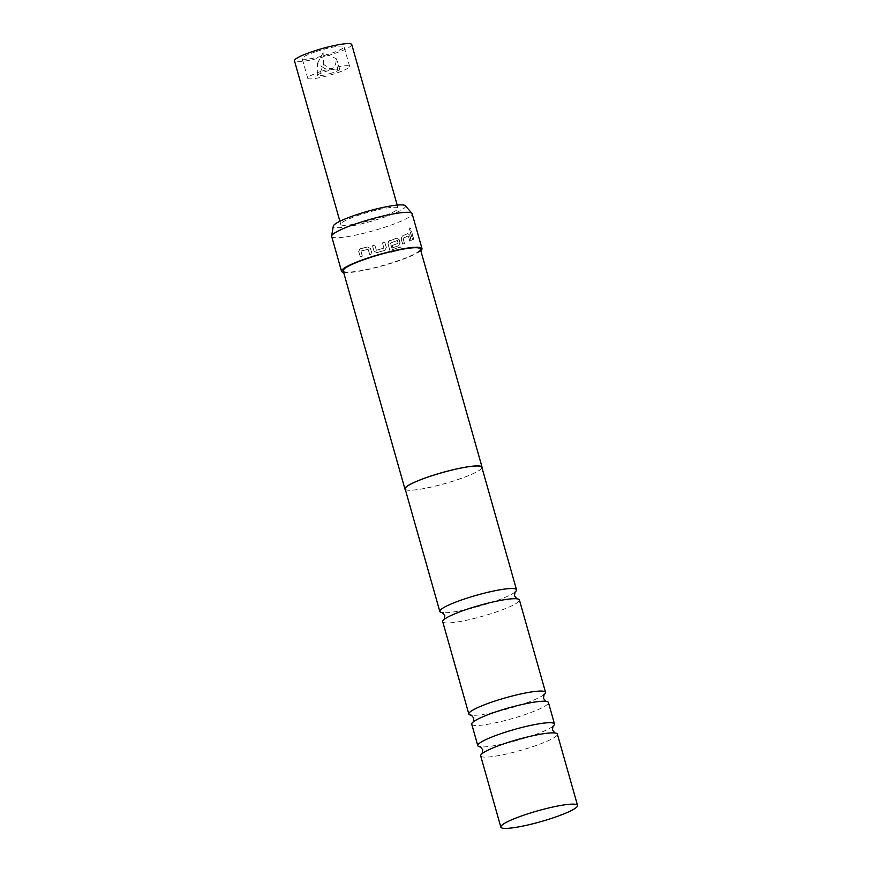 <?xml version="1.0" encoding="UTF-8"?>
<svg xmlns="http://www.w3.org/2000/svg" width="872" height="872" viewBox="0 0 872 872"><rect width="100%" height="100%" fill="white"/><g stroke="black" fill="none" stroke-linecap="round" stroke-linejoin="round"><path stroke-width="0.65" stroke-dasharray="4.36 3.27" d="M410.985 228.878L410.014 227.81L409.611 229.652L410.614 230.72L410.985 228.878M410.788 228.922L409.829 227.843L409.415 229.685L410.429 230.753L410.788 228.922M544.008 694.635A39.85 5.624 -15.8 0 1 543.387 695.104A39.85 5.624 -15.8 0 1 519.309 705.383A39.85 5.624 -15.8 0 1 472.134 715.269A39.85 5.624 -15.8 0 1 471.349 715.204L472.134 715.269M552.968 726.278A39.85 5.624 -15.8 0 1 552.336 726.747A39.85 5.624 -15.8 0 1 528.258 737.014A39.85 5.624 -15.8 0 1 481.082 746.912A39.85 5.624 -15.8 0 1 480.309 746.835L481.082 746.912M514.992 592.099A39.85 5.624 -15.8 0 1 514.371 592.568A39.85 5.624 -15.8 0 1 490.293 602.835A39.85 5.624 -15.8 0 1 443.118 612.733A39.85 5.624 -15.8 0 1 442.333 612.656M332.145 72.921A11.456 1.613 -15.8 0 1 317.648 75.417A11.456 1.613 -15.8 0 1 325.191 71.668A11.456 1.613 -15.8 0 1 339.688 69.182A11.456 1.613 -15.8 0 1 332.145 72.921M324.264 68.398L317.539 63.275L317.234 73.935L319.904 73.226L323.567 64.365L331.229 69.651L337.399 69.945L337.987 63.166L336.243 58.686C336.102 67.787 332.112 71.024 324.264 68.398M360.365 214.654A29.779 4.207 164.2 0 0 340.767 224.398A29.779 4.207 164.2 0 0 378.47 217.924A29.779 4.207 164.2 0 0 398.068 208.19A29.779 4.207 164.2 0 0 360.365 214.654M351.765 44.559A29.779 4.207 -15.8 0 1 332.167 54.293A29.779 4.207 -15.8 0 1 294.464 60.768M316.492 51.47A21.756 3.074 -15.8 0 1 344.048 46.739A21.756 3.074 -15.8 0 1 329.725 53.857A21.756 3.074 -15.8 0 1 302.17 58.588A21.756 3.074 -15.8 0 1 316.492 51.47M322.051 71.101A21.756 3.074 -15.8 0 1 349.607 66.37A21.756 3.074 -15.8 0 1 335.284 73.488A21.756 3.074 -15.8 0 1 307.729 78.218A21.756 3.074 -15.8 0 1 322.051 71.101M405.349 205.759A37.529 5.297 -15.8 0 1 380.824 218.36A37.529 5.297 -15.8 0 1 333.289 226.153M331.665 236.399A41.802 5.908 164.2 0 0 384.596 227.32A41.802 5.908 164.2 0 0 412.107 213.64M442.704 621.671A39.85 5.624 164.2 0 0 493.171 613.016A39.85 5.624 164.2 0 0 519.407 599.969M471.73 724.218A39.85 5.624 164.2 0 0 473.66 725.297A39.85 5.624 164.2 0 0 522.186 715.552A39.85 5.624 164.2 0 0 548.423 702.516M480.679 755.85A39.85 5.624 164.2 0 0 482.608 756.929A39.85 5.624 164.2 0 0 531.146 747.195A39.85 5.624 164.2 0 0 557.372 734.148M343.197 270.843A40.079 5.657 164.2 0 0 393.948 262.134A40.079 5.657 164.2 0 0 420.326 249.011M405.317 489.53A40.079 5.657 164.2 0 0 455.685 480.309A40.079 5.657 164.2 0 0 482.009 467.828M405.153 488.952A39.85 5.624 164.2 0 0 455.62 480.298A39.85 5.624 164.2 0 0 481.845 467.25M386.296 247.539L384.792 242.187L382.525 242.885L383.844 248.128L376.421 250.264L374.807 245.108L372.497 245.73L374.012 251.071L376.769 252.629L384.803 250.319L386.351 247.55L384.835 242.209L382.568 242.907L383.887 248.149L376.421 250.297L374.797 245.141L372.486 245.762L374.001 251.114L376.759 252.673L384.835 250.34L386.351 247.55M370.48 248.585L367.744 246.972L359.384 249.087L360.103 248.694L358.654 251.3L360.169 256.641L362.272 256.205L360.943 250.983L368.093 249.338L369.706 254.493L371.995 253.926L370.513 248.542L367.744 246.972M367.788 246.929L360.103 248.694L358.752 251.245L360.267 256.586L362.36 256.15L360.943 250.983L368.093 249.338M388.563 241.337L387.986 243.539L390.035 250.798L391.659 252.281L401.36 249.196L400.717 246.907L392.378 249.686L390.503 243.048L397.327 240.487L398.155 243.386L392.269 245.468L392.912 247.757L398.853 245.664L400.052 242.841L399.147 239.637L396.727 238.176L388.563 241.337M391.441 252.248L401.24 249.196L400.586 246.907L392.302 249.675L390.525 242.841L397.392 240.596L398.035 243.386L392.182 245.457L392.836 247.746L398.733 245.664L399.932 242.852L399.027 239.637L396.618 238.176L389.359 240.727L387.92 243.528L389.969 250.776L391.659 252.281M343.655 272.456A41.802 5.908 164.2 0 0 394.471 262.221A41.802 5.908 164.2 0 0 420.784 250.624M397.272 238.143L396.618 238.176L397.272 238.143M409.709 235.091L407.834 233.576L402.319 236.007L401.262 238.808L402.777 244.16L404.553 243.441L403.202 238.198L408.303 235.952L409.862 241.097L411.213 240.443L409.709 235.091L407.834 233.576M411.617 231.614L410.505 232.225L412.62 239.713L413.731 239.092L411.617 231.614L410.505 232.225M317.539 63.275L323.109 52.658L336.243 58.686M323.109 52.658L323.567 64.365M410.309 232.268L412.423 239.745L413.731 239.092M413.535 239.135L411.421 231.647M407.66 233.598L402.177 236.018L401.131 238.819L402.646 244.171L404.412 243.452L403.06 238.209L408.129 235.985L409.687 241.13L411.213 240.443M411.039 240.465L409.524 235.124M368.137 249.294L369.761 254.45L371.995 253.926M372.028 253.883L370.513 248.542M317.648 75.417L317.234 73.935M340.767 224.398L339.884 221.292M349.607 66.37L344.048 46.739M545.916 701.361L545.131 701.284M473.878 721.438L473.245 721.907M554.865 732.981L554.091 732.916M482.826 753.081L482.205 753.55M516.115 598.737L516.9 598.813M444.862 618.902L444.23 619.371M307.729 78.218L302.17 58.588M398.068 208.19L397.185 205.084M339.688 69.182L337.987 63.166"/><path stroke-width="1.31" d="M473.18 722.005L473.812 718.125L471.349 715.182A39.85 5.624 -15.8 0 1 470.782 715.116A39.85 5.624 -15.8 0 1 468.842 714.037A39.85 5.624 -15.8 0 1 495.078 701.001A39.85 5.624 -15.8 0 1 543.605 691.256A39.85 5.624 -15.8 0 1 545.534 692.335A39.85 5.624 -15.8 0 1 544.008 694.635M482.129 753.637L482.761 749.767L480.309 746.824A39.85 5.624 -15.8 0 1 479.731 746.748A39.85 5.624 -15.8 0 1 477.802 745.669A39.85 5.624 -15.8 0 1 504.027 732.633A39.85 5.624 -15.8 0 1 552.554 722.899A39.85 5.624 -15.8 0 1 554.494 723.967A39.85 5.624 -15.8 0 1 552.968 726.278M442.333 612.656A39.85 5.624 -15.8 0 1 439.826 611.501A39.85 5.624 -15.8 0 1 466.051 598.454A39.85 5.624 -15.8 0 1 516.518 589.799A39.85 5.624 -15.8 0 1 514.992 592.099M339.884 221.292L294.464 60.768A29.779 4.207 -15.8 0 1 314.062 51.023A29.779 4.207 -15.8 0 1 351.765 44.559L397.185 205.084M331.643 235.996L333.289 226.153A37.529 5.297 -15.8 0 1 358 214.229A37.529 5.297 -15.8 0 1 405.349 205.759L411.911 213.28A41.802 5.908 164.2 0 0 359.177 222.72A41.802 5.908 164.2 0 0 331.643 235.996A41.802 5.908 164.2 0 0 331.665 236.399L341.541 271.312A41.802 5.908 164.2 0 0 343.655 272.456M545.534 692.335L519.407 599.969A39.85 5.624 164.2 0 0 516.115 598.737A39.85 5.624 164.2 0 0 468.94 608.634A39.85 5.624 164.2 0 0 444.862 618.902A39.85 5.624 164.2 0 0 442.704 621.671L468.842 714.037M554.494 723.967L548.423 702.516A39.85 5.624 164.2 0 0 546.482 701.437A39.85 5.624 164.2 0 0 545.131 701.284A39.85 5.624 164.2 0 0 497.956 711.171A39.85 5.624 164.2 0 0 473.878 721.438A39.85 5.624 164.2 0 0 471.73 724.218L477.802 745.669M577.537 805.423L557.372 734.148A39.85 5.624 164.2 0 0 555.442 733.069A39.85 5.624 164.2 0 0 554.091 732.916A39.85 5.624 164.2 0 0 506.905 742.813A39.85 5.624 164.2 0 0 482.826 753.081A39.85 5.624 164.2 0 0 480.679 755.85L500.844 827.125A39.85 5.624 164.2 0 0 551.311 818.459A39.85 5.624 164.2 0 0 577.537 805.423A39.85 5.624 164.2 0 0 527.07 814.077A39.85 5.624 164.2 0 0 500.844 827.125M482.009 467.828A40.079 5.657 164.2 0 0 482.063 467.185L420.326 249.011A40.079 5.657 164.2 0 0 369.575 257.72A40.079 5.657 164.2 0 0 343.197 270.843L404.935 489.018A40.079 5.657 164.2 0 0 405.317 489.53M482.063 467.185A40.079 5.657 164.2 0 0 431.313 475.894A40.079 5.657 164.2 0 0 404.935 489.018M516.518 589.799L481.845 467.25A39.85 5.624 164.2 0 0 431.378 475.916A39.85 5.624 164.2 0 0 405.153 488.952L439.826 611.501M420.784 250.624A41.802 5.908 164.2 0 0 421.983 248.542A41.802 5.908 164.2 0 0 369.052 257.632A41.802 5.908 164.2 0 0 341.541 271.312M421.983 248.542L412.107 213.64A41.802 5.908 164.2 0 0 411.911 213.28M543.387 695.104L544.084 694.548L543.452 698.418L546.025 701.393M552.336 726.747L553.033 726.191L552.401 730.06L554.974 733.025M443.118 612.733L442.224 612.624L444.796 615.588L444.164 619.458M514.371 592.568L515.069 592.012L514.436 595.881L517.009 598.846"/></g></svg>
